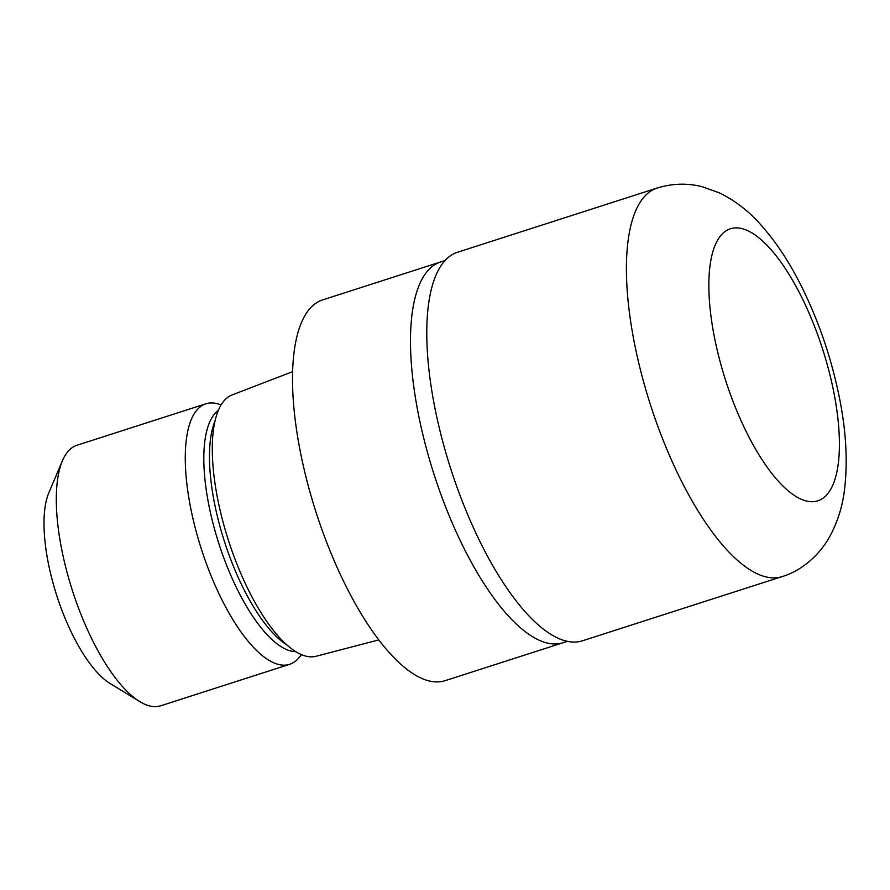 <?xml version="1.0" encoding="UTF-8"?>
<svg xmlns="http://www.w3.org/2000/svg" width="890" height="890" viewBox="0 0 890 890"><rect width="100%" height="100%" fill="white"/><g stroke="black" fill="none" stroke-linecap="round" stroke-linejoin="round"><path stroke-width="1.33" d="M440.884 261.882A199.994 71.345 72.2 0 0 440.661 261.949A199.994 71.345 72.2 0 0 422.75 277.88A199.994 71.345 72.2 0 0 444.321 503.54A199.994 71.345 72.2 0 0 563.114 642.725A199.994 71.345 72.2 0 0 563.337 642.658M292.588 371.675L232.079 394.949A137.271 48.972 72.2 0 0 220.709 405.551A137.271 48.972 72.2 0 0 235.027 559.165A137.271 48.972 72.2 0 0 316.117 656.253L378.84 639.888M218.295 410.468A127.548 45.501 72.2 0 0 211.642 418.189A127.548 45.501 72.2 0 0 222.823 555.193A127.548 45.501 72.2 0 0 295.858 651.669M221.198 404.739L217.193 403.704A136.826 48.817 72.2 0 0 205.913 403.793A136.826 48.817 72.2 0 0 193.664 414.684A136.826 48.817 72.2 0 0 208.416 569.077A136.826 48.817 72.2 0 0 289.695 664.307A136.826 48.817 72.2 0 0 298.906 657.81L301.554 654.64M205.913 403.793L76.952 445.267A136.826 48.817 72.2 0 0 64.703 456.158A136.826 48.817 72.2 0 0 62.389 460.842A136.826 48.817 72.2 0 0 72.379 590.471A136.826 48.817 72.2 0 0 139.819 701.62A136.826 48.817 72.2 0 0 160.734 705.781L289.695 664.307M322.692 299.886A199.994 71.345 72.2 0 0 304.781 315.817A199.994 71.345 72.2 0 0 326.352 541.476A199.994 71.345 72.2 0 0 445.145 680.661L563.114 642.725A199.994 71.345 72.2 0 1 444.321 503.54A199.994 71.345 72.2 0 1 422.75 277.88A199.994 71.345 72.2 0 1 440.661 261.949L322.692 299.886M62.389 460.842L48.817 492.826A108.369 38.659 72.2 0 0 56.738 595.499A108.369 38.659 72.2 0 0 110.149 683.531L139.819 701.62M657.209 188.024L457.571 252.237A204.066 72.802 72.2 0 0 439.293 268.491A204.066 72.802 72.2 0 0 461.298 498.745A204.066 72.802 72.2 0 0 582.516 640.778L782.154 576.575C799.287 571.514 817.521 557.852 829.224 537.538C837.724 522.074 842.897 505.42 844.755 487.564C847.814 459.707 845.912 429.136 839.036 395.85C830.871 356.3 817.955 319.009 800.266 283.977C788.429 260.592 775.045 240.612 760.116 224.046C748.468 210.919 734.94 200.539 719.498 192.908L702.488 186.8C687.558 182.951 672.462 183.362 657.209 188.024L657.209 188.024A204.077 72.802 72.2 0 0 638.931 204.277A204.077 72.802 72.2 0 0 660.936 434.543A204.077 72.802 72.2 0 0 782.154 576.575M214.957 421.159A127.548 45.501 72.2 0 0 224.458 541.565A127.548 45.501 72.2 0 0 286.925 644.927M717.607 240.178A142.856 50.964 72.2 0 0 741.403 421.437A142.856 50.964 72.2 0 0 830.659 489.411A142.856 50.964 72.2 0 0 806.852 308.151A142.856 50.964 72.2 0 0 717.607 240.178M445.022 260.548L440.661 261.949M567.475 641.323L563.114 642.725"/></g></svg>
